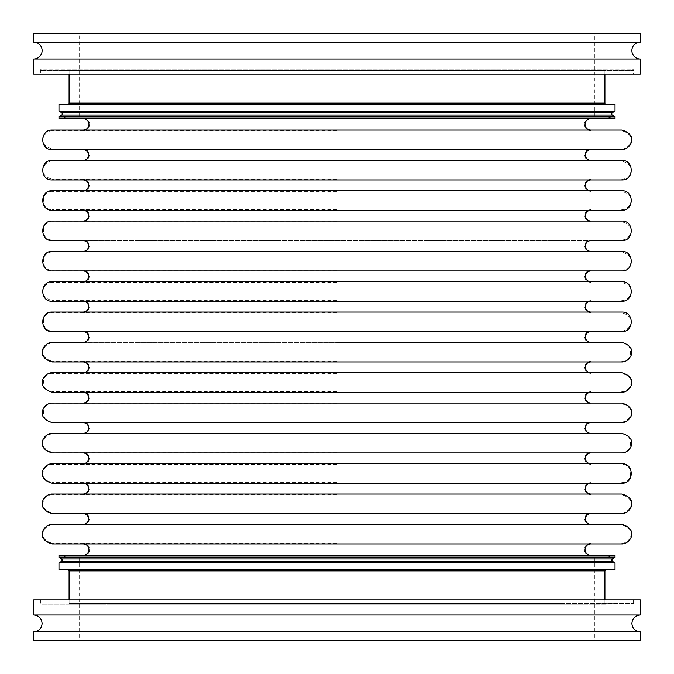 <?xml version="1.0" encoding="UTF-8"?>
<svg xmlns="http://www.w3.org/2000/svg" width="674" height="674" viewBox="0 0 674 674"><rect width="100%" height="100%" fill="white"/><g stroke="black" fill="none" stroke-linecap="round" stroke-linejoin="round"><path stroke-width="0.51" stroke-dasharray="3.37 2.53" d="M337 543.244L52.235 543.244L337 543.244M337 512.914L52.235 512.914L337 512.914M337 482.584L52.235 482.584L337 482.584M337 452.254L52.235 452.254L337 452.254M337 421.924L52.235 421.924L337 421.924M337 391.594L52.235 391.594L337 391.594M337 361.264L52.235 361.264L337 361.264M337 330.934L52.235 330.934L337 330.934M337 300.604L52.235 300.604L337 300.604M337 270.274L52.235 270.274L337 270.274M337 239.944L52.235 239.944L337 239.944M337 209.614L52.235 209.614L337 209.614M337 179.284L52.235 179.284L337 179.284M337 148.954L52.235 148.954L337 148.954M337 117.95L615.025 117.95L337 117.95M58.975 555.376L615.025 555.376M52.235 524.372L621.765 524.372M52.235 494.042L621.765 494.042M52.235 463.712L621.765 463.712M52.235 433.382L621.765 433.382M52.235 403.052L621.765 403.052M52.235 372.722L621.765 372.722M590.761 342.392L587.981 342.392M52.235 312.062L621.765 312.062M83.239 281.732L590.761 281.732M83.239 251.402L587.981 251.402M52.235 221.072L621.765 221.072M52.235 190.742L621.765 190.742M83.239 160.412L621.765 160.412M83.239 130.082L590.761 130.082M83.239 342.392L621.765 342.392M337 556.05L615.025 556.05L337 556.05M337 525.046L52.235 525.046L337 525.046M337 494.716L52.235 494.716L337 494.716M337 464.386L52.235 464.386L337 464.386M337 434.056L52.235 434.056L337 434.056M337 403.726L52.235 403.726L337 403.726M337 373.396L52.235 373.396L337 373.396M337 343.066L52.235 343.066L337 343.066M337 312.736L52.235 312.736L337 312.736M337 282.406L52.235 282.406L337 282.406M337 252.076L52.235 252.076L337 252.076M337 221.746L52.235 221.746L337 221.746M337 191.416L52.235 191.416L337 191.416M337 161.086L52.235 161.086L337 161.086M337 130.756L52.235 130.756L337 130.756M52.235 543.918L621.765 543.918M52.235 513.588L621.765 513.588M52.235 483.258L621.765 483.258M52.235 452.928L621.765 452.928M52.235 422.598L621.765 422.598M52.235 392.268L621.765 392.268M52.235 361.938L621.765 361.938M83.239 331.608L621.765 331.608M83.239 301.278L621.765 301.278M52.235 281.732L621.765 281.732M52.235 270.948L621.765 270.948M52.235 251.402L621.765 251.402M83.239 240.618L621.765 240.618M83.239 210.288L621.765 210.288M52.235 179.958L621.765 179.958M52.235 149.628L621.765 149.628M52.235 130.082L621.765 130.082M58.975 118.624L615.025 118.624M337 118.624L590.761 118.624L337 118.624M337 149.628L590.761 149.628L337 149.628M52.235 160.412L337 160.412M337 179.958L590.761 179.958L337 179.958M52.235 210.288L590.761 210.288M52.235 240.618L590.761 240.618M337 270.948L590.761 270.948L337 270.948M52.235 301.278L590.761 301.278M52.235 331.608L590.761 331.608M52.235 342.392L337 342.392M337 361.938L590.761 361.938L337 361.938M337 392.268L590.761 392.268L337 392.268M337 422.598L590.761 422.598L337 422.598M337 452.928L590.761 452.928L337 452.928M337 483.258L590.761 483.258L337 483.258M337 513.588L590.761 513.588L337 513.588M337 543.918L590.761 543.918L337 543.918M640.3 42.125L33.7 42.125M632.212 69.085A1.348 1.348 0 0 1 633.56 70.433L40.44 70.433L633.56 70.433L633.56 74.14L40.44 74.14L40.44 70.433A1.348 1.348 0 0 1 41.788 69.085L632.212 69.085L41.788 69.085M67.737 104.47L606.263 104.47L67.737 104.47M604.915 74.14L604.915 70.433A1.348 1.348 0 0 1 606.263 69.085L67.737 69.085L606.263 69.085M69.085 74.14L69.085 70.433A1.348 1.348 0 0 0 67.737 69.085M640.3 58.975L33.7 58.975M79.195 116.602L594.805 116.602L79.195 116.602L79.195 33.7L594.805 33.7L79.195 33.7M594.805 116.602L594.805 33.7M606.625 116.602L67.375 116.602L606.625 116.602L611.655 117.95L62.345 117.95L611.655 117.95M67.375 116.602L62.345 117.95M615.025 116.602L58.975 116.602M640.3 33.7L33.7 33.7M640.3 74.14L33.7 74.14M40.44 74.14L633.56 74.14M615.025 104.47L58.975 104.47M615.025 111.151L58.975 111.151M33.7 631.875L640.3 631.875M584.139 604.915L41.788 604.915L584.139 604.915M562.419 569.53L67.737 569.53L562.419 569.53M111.581 604.915L606.263 604.915L111.581 604.915M58.975 557.398L615.025 557.398M58.975 562.849L615.025 562.849M58.975 569.53L615.025 569.53M88.732 599.86L633.56 599.86L88.732 599.86M33.7 599.86L640.3 599.86M33.7 615.025L640.3 615.025M33.7 640.3L640.3 640.3M121.177 640.3L594.805 640.3L121.177 640.3M121.177 557.398L594.805 557.398L121.177 557.398M107.065 556.05L611.655 556.05L107.065 556.05M111.277 557.398L606.625 557.398L111.277 557.398M612.329 112.71L61.671 112.71M604.915 103.122L69.085 103.122M69.085 70.433L604.915 70.433L69.085 70.433M612.329 115.043L61.671 115.043M61.671 561.29L612.329 561.29M88.732 603.567L633.56 603.567L88.732 603.567M69.085 570.878L604.915 570.878M561.29 603.567L69.085 603.567L561.29 603.567M61.671 558.957L612.329 558.957M83.239 556.05C87.131 555.671 89.263 553.539 89.642 549.647C89.263 545.755 87.131 543.623 83.239 543.244M83.239 525.046C86.921 524.684 88.943 522.662 89.305 518.98C88.943 515.298 86.921 513.276 83.239 512.914M83.239 494.716C86.921 494.354 88.943 492.332 89.305 488.65C88.943 484.968 86.921 482.946 83.239 482.584M83.239 464.386C86.921 464.024 88.943 462.002 89.305 458.32C88.943 454.638 86.921 452.616 83.239 452.254M83.239 434.056C86.921 433.694 88.943 431.672 89.305 427.99C88.943 424.308 86.921 422.286 83.239 421.924M83.239 403.726C86.921 403.364 88.943 401.342 89.305 397.66C88.943 393.978 86.921 391.956 83.239 391.594M83.239 373.396C86.921 373.034 88.943 371.012 89.305 367.33C88.943 363.648 86.921 361.626 83.239 361.264M83.239 343.066C86.921 342.704 88.943 340.682 89.305 337C88.943 333.318 86.921 331.296 83.239 330.934M83.239 312.736C86.921 312.374 88.943 310.352 89.305 306.67C88.943 302.988 86.921 300.966 83.239 300.604M83.239 282.406C86.921 282.044 88.943 280.022 89.305 276.34C88.943 272.658 86.921 270.636 83.239 270.274M83.239 252.076C86.921 251.714 88.943 249.692 89.305 246.01C88.943 242.328 86.921 240.306 83.239 239.944M83.239 221.746C86.921 221.384 88.943 219.362 89.305 215.68C88.943 211.998 86.921 209.976 83.239 209.614M83.239 191.416C86.921 191.054 88.943 189.032 89.305 185.35C88.943 181.668 86.921 179.646 83.239 179.284M83.239 161.086C86.921 160.724 88.943 158.702 89.305 155.02C88.943 151.338 86.921 149.316 83.239 148.954M83.239 130.756C87.131 130.377 89.263 128.245 89.642 124.353C91.049 125.347 86.921 116.492 83.239 117.95M590.761 130.756C586.869 130.377 584.737 128.245 584.358 124.353C582.951 125.347 587.079 116.492 590.761 117.95M590.761 161.086C587.079 160.724 585.057 158.702 584.695 155.02C585.057 151.338 587.079 149.316 590.761 148.954M590.761 191.416C587.079 191.054 585.057 189.032 584.695 185.35C585.057 181.668 587.079 179.646 590.761 179.284M590.761 221.746C587.079 221.384 585.057 219.362 584.695 215.68C585.057 211.998 587.079 209.976 590.761 209.614M590.761 252.076C587.079 251.714 585.057 249.692 584.695 246.01C585.057 242.328 587.079 240.306 590.761 239.944M590.761 282.406C587.079 282.044 585.057 280.022 584.695 276.34C585.057 272.658 587.079 270.636 590.761 270.274M590.761 312.736C587.079 312.374 585.057 310.352 584.695 306.67C585.057 302.988 587.079 300.966 590.761 300.604M590.761 343.066C587.079 342.704 585.057 340.682 584.695 337C585.057 333.318 587.079 331.296 590.761 330.934M590.761 373.396C587.079 373.034 585.057 371.012 584.695 367.33C585.057 363.648 587.079 361.626 590.761 361.264M590.761 403.726C587.079 403.364 585.057 401.342 584.695 397.66C585.057 393.978 587.079 391.956 590.761 391.594M590.761 434.056C587.079 433.694 585.057 431.672 584.695 427.99C585.057 424.308 587.079 422.286 590.761 421.924M590.761 464.386C587.079 464.024 585.057 462.002 584.695 458.32C585.057 454.638 587.079 452.616 590.761 452.254M590.761 494.716C587.079 494.354 585.057 492.332 584.695 488.65C585.057 484.968 587.079 482.946 590.761 482.584M590.761 525.046C587.079 524.684 585.057 522.662 584.695 518.98C585.057 515.298 587.079 513.276 590.761 512.914M590.761 556.05C586.869 555.671 584.737 553.539 584.358 549.647C584.737 545.755 586.869 543.623 590.761 543.244M52.235 525.046C44.585 524.642 35.638 538.568 52.235 543.244M52.235 494.716C44.585 494.312 35.638 508.238 52.235 512.914M52.235 464.386C44.585 463.982 35.638 477.908 52.235 482.584M52.235 434.056C44.585 433.652 35.638 447.578 52.235 452.254M52.235 403.726C40.499 403.162 40.499 422.488 52.235 421.924M52.235 373.396C40.499 372.832 40.499 392.158 52.235 391.594M52.235 343.066C44.72 342.678 35.503 356.377 52.235 361.264M52.235 312.736C40.499 312.172 40.491 331.498 52.235 330.934M52.235 282.406C44.585 282.002 35.638 295.928 52.235 300.604M52.235 252.076C40.499 251.512 40.491 270.838 52.235 270.274M52.235 221.746C40.499 221.182 40.491 240.508 52.235 239.944M52.235 191.416C40.499 190.852 40.491 210.178 52.235 209.614M52.235 161.086C44.585 160.682 35.638 174.608 52.235 179.284M52.235 130.756C44.585 130.352 35.638 144.278 52.235 148.954M621.765 148.954C629.457 149.367 638.312 135.364 621.765 130.756M621.765 179.284C629.457 179.697 638.312 165.694 621.765 161.086M621.765 209.614C629.457 210.027 638.312 196.024 621.765 191.416M621.765 239.944C629.457 240.357 638.312 226.354 621.765 221.746M621.765 270.274C629.457 270.687 638.312 256.684 621.765 252.076M621.765 300.604C629.457 301.017 638.312 287.014 621.765 282.406M621.765 330.934C629.457 331.347 638.312 317.344 621.765 312.736M621.765 361.264C633.501 361.828 633.501 342.502 621.765 343.066M621.765 391.594C629.322 391.99 638.455 378.215 621.765 373.396M621.765 421.924C629.322 422.32 638.455 408.545 621.765 403.726M621.765 452.254C633.501 452.818 633.501 433.492 621.765 434.056M621.765 482.584C633.501 483.148 633.501 463.822 621.765 464.386M621.765 512.914C629.011 513.243 638.784 500.007 621.765 494.716M621.765 543.244C629.457 543.657 638.312 529.654 621.765 525.046M633.56 599.86L633.56 603.567L632.212 604.915M604.915 599.86L604.915 603.567L606.263 604.915M69.085 599.86L69.085 603.567L67.737 604.915M594.805 557.398L594.805 640.3M606.625 557.398L611.655 556.05M67.375 557.398L62.345 556.05M79.195 557.398L79.195 640.3M40.44 599.86L40.44 603.567L41.788 604.915"/><path stroke-width="1.01" d="M587.981 342.392L590.761 342.392C587.484 342.072 585.689 340.277 585.369 337C585.689 333.723 587.484 331.928 590.761 331.608L83.239 331.608C86.516 331.928 88.311 333.723 88.631 337C88.311 340.277 86.516 342.072 83.239 342.392L52.235 342.392C44.012 341.954 34.408 356.917 52.235 361.938L621.765 361.938C630.03 362.385 639.542 347.346 621.765 342.392L337 342.392M590.761 270.948C587.484 271.268 585.689 273.063 585.369 276.34C585.689 279.617 587.484 281.412 590.761 281.732L83.239 281.732C86.516 281.412 88.311 279.617 88.631 276.34C88.311 273.063 86.516 271.268 83.239 270.948M587.981 251.402L83.239 251.402C86.516 251.082 88.311 249.287 88.631 246.01C88.311 242.733 86.516 240.938 83.239 240.618L52.235 240.618C39.623 241.225 39.631 220.465 52.235 221.072L621.765 221.072C634.377 220.465 634.369 241.225 621.765 240.618L590.761 240.618C587.484 240.938 585.689 242.733 585.369 246.01C585.689 249.287 587.484 251.082 590.761 251.402M590.761 118.624C587.281 118.961 585.369 120.873 585.032 124.353C585.369 127.833 587.281 129.745 590.761 130.082L83.239 130.082C86.719 129.745 88.631 127.833 88.968 124.353C88.631 120.873 86.719 118.961 83.239 118.624M337 160.412L52.235 160.412C39.631 159.805 39.623 180.556 52.235 179.958L621.765 179.958C634.369 180.565 634.377 159.805 621.765 160.412L83.239 160.412C86.516 160.092 88.311 158.297 88.631 155.02C88.311 151.743 86.516 149.948 83.239 149.628M621.765 524.372L52.235 524.372C44.012 523.934 34.408 538.897 52.235 543.918L621.765 543.918C630.03 544.365 639.542 529.326 621.765 524.372M621.765 494.042L52.235 494.042C44.012 493.604 34.408 508.567 52.235 513.588L621.765 513.588C630.03 514.035 639.542 498.996 621.765 494.042M621.765 463.712L52.235 463.712C44.012 463.274 34.408 478.237 52.235 483.258L621.765 483.258C634.369 483.865 634.377 463.105 621.765 463.712M621.765 433.382L52.235 433.382C44.012 432.944 34.408 447.907 52.235 452.928L621.765 452.928C630.03 453.375 639.542 438.336 621.765 433.382M621.765 403.052L52.235 403.052C44.012 402.614 34.408 417.577 52.235 422.598L621.765 422.598C629.887 423.019 639.693 408.225 621.765 403.052M621.765 372.722L52.235 372.722C44.501 372.385 33.902 386.514 52.235 392.268L621.765 392.268C629.887 392.689 639.693 377.895 621.765 372.722M621.765 312.062L52.235 312.062C39.631 311.455 39.623 332.215 52.235 331.608L621.765 331.608C634.369 332.215 634.377 311.455 621.765 312.062M590.761 312.062C587.484 311.742 585.689 309.947 585.369 306.67C585.689 303.393 587.484 301.598 590.761 301.278L52.235 301.278C39.623 301.876 39.631 281.125 52.235 281.732L621.765 281.732C634.377 281.125 634.369 301.885 621.765 301.278L83.239 301.278C86.516 301.598 88.311 303.393 88.631 306.67C88.311 309.947 86.516 311.742 83.239 312.062M621.765 251.402L52.235 251.402C39.631 250.795 39.623 271.555 52.235 270.948L621.765 270.948C634.369 271.555 634.377 250.795 621.765 251.402M590.761 221.072C587.484 220.752 585.689 218.957 585.369 215.68C585.689 212.403 587.484 210.608 590.761 210.288L52.235 210.288C39.623 210.895 39.631 190.135 52.235 190.742L621.765 190.742C634.377 190.135 634.369 210.895 621.765 210.288L83.239 210.288C86.516 210.608 88.311 212.403 88.631 215.68C88.311 218.957 86.516 220.752 83.239 221.072M621.765 130.082L52.235 130.082C39.631 129.475 39.623 150.235 52.235 149.628L621.765 149.628C630.03 150.075 639.542 135.036 621.765 130.082M58.975 116.602L58.975 118.624L615.025 118.624L615.025 117.95L58.975 117.95L615.025 117.95L615.025 116.602L58.975 116.602L61.671 115.043L612.329 115.043L615.025 116.602M615.025 555.376L58.975 555.376L58.975 557.398L615.025 557.398L615.025 556.05L58.975 556.05L615.025 556.05L615.025 555.376M61.671 115.043A1.348 1.348 0 0 0 61.671 112.71L612.329 112.71A1.348 1.348 0 0 0 612.329 115.043M33.7 58.975A8.425 8.425 0 0 0 42.125 50.55A8.425 8.425 0 0 0 33.7 42.125L640.3 42.125A8.425 8.425 0 0 0 631.875 50.55A8.425 8.425 0 0 0 640.3 58.975L640.3 74.14L33.7 74.14L33.7 58.975L640.3 58.975M69.085 74.14L69.085 103.122A1.348 1.348 0 0 1 67.737 104.47M69.085 103.122L604.915 103.122A1.348 1.348 0 0 0 606.263 104.47M612.329 112.71L615.025 111.151L615.025 104.47L58.975 104.47L58.975 111.151L615.025 111.151M61.671 112.71L58.975 111.151M604.915 103.122L604.915 74.14M640.3 42.125L640.3 33.7L33.7 33.7L33.7 42.125M590.913 631.875L33.7 631.875L33.7 640.3L640.3 640.3L640.3 631.875L590.913 631.875M569.757 562.849L58.975 562.849L58.975 569.53L615.025 569.53L615.025 562.849L569.757 562.849M640.3 615.025L640.3 599.86L33.7 599.86L33.7 615.025L640.3 615.025C635.186 615.522 632.372 618.336 631.875 623.45C632.372 628.564 635.186 631.378 640.3 631.875M61.671 558.957L612.329 558.957L611.655 560.119L612.329 561.29L61.671 561.29L62.345 560.119L61.671 558.957L58.975 557.398M606.263 569.53L604.915 570.878L69.085 570.878L69.085 599.86M590.761 543.918C587.281 544.255 585.369 546.167 585.032 549.647C585.369 553.127 587.281 555.039 590.761 555.376M590.761 513.588C587.484 513.908 585.689 515.703 585.369 518.98C585.689 522.257 587.484 524.052 590.761 524.372M590.761 483.258C587.484 483.578 585.689 485.373 585.369 488.65C585.689 491.927 587.484 493.722 590.761 494.042M590.761 452.928C587.484 453.248 585.689 455.043 585.369 458.32C585.689 461.597 587.484 463.392 590.761 463.712M590.761 422.598C587.484 422.918 585.689 424.713 585.369 427.99C585.689 431.267 587.484 433.062 590.761 433.382M590.761 392.268C587.484 392.588 585.689 394.383 585.369 397.66C585.689 400.937 587.484 402.732 590.761 403.052M590.761 361.938C587.484 362.258 585.689 364.053 585.369 367.33C585.689 370.607 587.484 372.402 590.761 372.722M590.761 179.958C587.484 180.278 585.689 182.073 585.369 185.35C585.689 188.627 587.484 190.422 590.761 190.742M590.761 149.628C587.484 149.948 585.689 151.743 585.369 155.02C585.689 158.297 587.484 160.092 590.761 160.412M83.239 179.958C86.516 180.278 88.311 182.073 88.631 185.35C88.311 188.627 86.516 190.422 83.239 190.742M83.239 361.938C86.516 362.258 88.311 364.053 88.631 367.33C88.311 370.607 86.516 372.402 83.239 372.722M83.239 392.268C86.516 392.588 88.311 394.383 88.631 397.66C88.311 400.937 86.516 402.732 83.239 403.052M83.239 422.598C86.516 422.918 88.311 424.713 88.631 427.99C88.311 431.267 86.516 433.062 83.239 433.382M83.239 452.928C86.516 453.248 88.311 455.043 88.631 458.32C88.311 461.597 86.516 463.392 83.239 463.712M83.239 483.258C86.516 483.578 88.311 485.373 88.631 488.65C88.311 491.927 86.516 493.722 83.239 494.042M83.239 513.588C86.516 513.908 88.311 515.703 88.631 518.98C88.311 522.257 86.516 524.052 83.239 524.372M83.239 543.918C86.719 544.255 88.631 546.167 88.968 549.647C88.631 553.127 86.719 555.039 83.239 555.376M33.7 615.025C38.814 615.522 41.628 618.336 42.125 623.45C41.628 628.564 38.814 631.378 33.7 631.875M61.671 561.29L58.975 562.849M604.915 570.878L604.915 599.86M612.329 561.29L615.025 562.849M612.329 558.957L615.025 557.398M69.085 570.878L67.737 569.53"/></g></svg>

